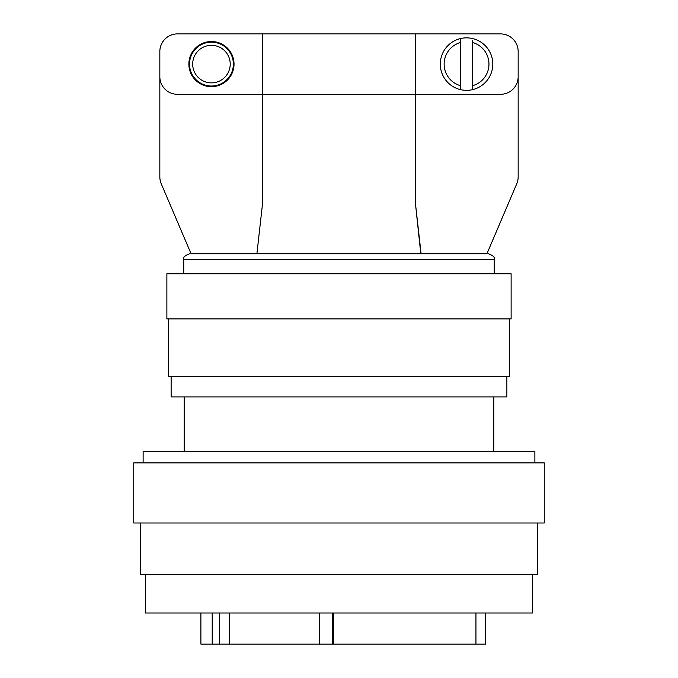 <?xml version="1.0" encoding="UTF-8"?>
<svg xmlns="http://www.w3.org/2000/svg" width="678" height="678" viewBox="0 0 678 678"><rect width="100%" height="100%" fill="white"/><g stroke="black" fill="none" stroke-linecap="round" stroke-linejoin="round"><path stroke-width="1.02" d="M421.106 253.818L415.241 201.654L415.241 94.301L500.567 94.301A17.594 17.594 0 0 0 518.162 76.707L518.162 51.494A17.594 17.594 0 0 0 500.567 33.9L415.241 33.9L415.241 94.301L262.759 94.301L262.759 33.9L177.433 33.9A17.594 17.594 0 0 0 159.839 51.494L159.839 76.707A17.594 17.594 0 0 0 177.433 94.301L262.759 94.301L262.759 201.654L256.894 253.818M500.567 33.9L177.433 33.9M518.162 76.707L518.162 176.916A17.594 17.594 0 0 1 516.746 183.823L486.897 253.818C488.897 253.818 488.897 253.818 486.897 253.818L191.103 253.818C189.103 253.818 189.103 253.818 191.103 253.818L161.254 183.823A17.594 17.594 0 0 1 159.839 176.916L159.839 76.707M493.821 451.455L493.821 396.91M184.179 451.455L184.179 396.91M534.874 462.888L534.874 451.455L143.126 451.455L143.126 462.888M133.744 523.001L544.256 523.001L544.256 462.888L133.744 462.888L133.744 523.001M171.127 376.383L171.127 396.91L506.873 396.91L506.873 376.383M140.634 523.001L140.634 574.605L537.366 574.605L537.366 523.001M168.347 318.914L168.347 376.383L509.653 376.383L509.653 318.914M145.329 574.605L145.329 613.022L532.671 613.022L532.671 574.605M511.119 273.759L166.881 273.759L166.881 318.914L511.119 318.914L511.119 273.759M494.262 273.759L494.262 259.682L183.738 259.682L183.738 273.759M212.206 613.022L212.206 644.1L200.891 644.1L200.891 613.022M229.689 613.022L229.689 644.1L475.948 644.1L475.948 613.022M333.406 613.022L333.406 644.1M475.948 644.1L485.626 644.1L485.626 613.022M229.689 644.1L212.206 644.1M332.33 613.022L332.33 644.1M319.474 613.022L319.474 644.1M219.604 613.022L219.604 644.1M415.309 202.256L420.809 253.818M234.029 64.105A22.577 22.577 0 0 1 211.451 86.682A22.577 22.577 0 0 1 188.865 64.105A22.577 22.577 0 0 1 211.451 41.528A22.577 22.577 0 0 1 234.029 64.105M233.376 64.105A21.925 21.925 0 0 1 211.451 86.03A21.925 21.925 0 0 1 189.518 64.105A21.925 21.925 0 0 1 211.451 42.172A21.925 21.925 0 0 1 233.376 64.105M230.215 64.105A18.764 18.764 0 0 1 211.451 82.869A18.764 18.764 0 0 1 192.679 64.105A18.764 18.764 0 0 1 211.451 45.333A18.764 18.764 0 0 1 230.215 64.105M460.684 89.682A26.247 26.247 0 0 1 460.684 38.519A26.247 26.247 0 0 1 492.796 64.105A26.247 26.247 0 0 1 460.684 89.682L460.684 85.75A22.433 22.433 0 0 1 460.684 42.451L460.684 38.519M472.413 40.417L472.413 42.451A22.433 22.433 0 0 1 472.413 85.75L472.413 89.682M460.684 85.75L460.684 40.417M472.413 42.451L472.413 85.75M494.262 259.682C495.084 257.377 493.126 255.428 488.397 253.818M183.738 259.682C182.916 257.377 184.874 255.428 189.603 253.818"/></g></svg>

